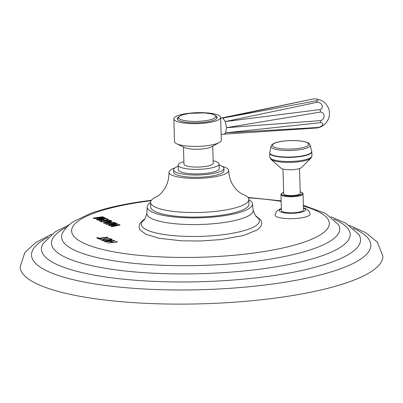 <?xml version="1.0" encoding="UTF-8"?>
<svg xmlns="http://www.w3.org/2000/svg" width="403" height="403" viewBox="0 0 403 403"><rect width="100%" height="100%" fill="white"/><g stroke="black" fill="none" stroke-linecap="round" stroke-linejoin="round"><path stroke-width="0.6" d="M349.497 225.443L365.707 232.637L377.374 242.122L382.85 256.061A181.431 42.355 178.3 0 1 277.848 297.736A181.431 42.355 -1.7 0 1 20.15 266.826L24.79 252.59L35.872 242.43L51.629 234.284M111.394 242.379L109.369 241.417L105.334 241.966L104.689 241.664L114.24 240.359L114.885 240.662L110.76 241.226L112.79 242.188L116.91 241.629L117.555 241.931L107.621 243.054M112.225 239.573L109.077 238.762L104.775 239.055L101.616 239.604L101.848 240.43L104.463 240.908L108.478 240.656L111.817 239.906L112.241 239.493L111.787 239.075L109.072 238.601L104.77 238.893L101.309 239.946M99.929 238.546L101.178 239.14L99.783 239.332L96.639 237.835L98.035 237.644L99.284 238.238L107.44 237.125L108.085 237.432L99.929 238.546L100.921 239.175M118.522 224.929L109.243 225.645L108.357 225.222L115.832 223.65L106.599 224.39L105.929 224.068L116.553 223.272L117.439 223.695L110.689 225.176L119.258 224.562L120.144 224.985L111.671 226.798L111.001 226.481L118.522 224.929L111.233 226.592M109.762 221.69L111.646 222.582L114.694 222.391L115.323 222.693L104.367 223.327L103.289 222.814L111.435 220.844L112.079 221.151L109.767 221.852L111.651 222.743L115.031 222.708M108.457 219.585L107.893 219.318L105.178 220.522L103.42 220.139L99.324 220.527L103.415 219.983L105.173 220.365L107.888 219.156L108.629 219.509L105.4 220.915L110.205 220.26L110.845 220.562L101.294 221.867L99.214 220.708M106.473 218.486L97.889 219.655L105.319 217.937L104.614 217.6L94.912 218.24L103.465 217.056L102.825 216.749L93.274 218.053L94.453 218.612L103.052 218.008L96.382 219.534L97.566 220.093L107.117 218.789L106.473 218.486L97.889 219.655M281.37 208.583L279.501 209.258L276.327 211.479L275.053 215.076A17.556 4.101 -1.7 0 0 299.988 218.068A17.556 4.101 -1.7 0 0 310.154 214.038L308.663 210.517L305.363 208.487L303.459 207.928M117.298 241.966L112.795 242.349L110.76 241.226M114.628 240.697L104.951 241.785M101.621 239.76L101.329 240.027M110.548 239.241L110.467 239.961L110.553 239.402L110.467 239.961L105.057 240.702L103.249 240.4L103.138 239.684L108.664 238.949L110.548 239.241L110.462 239.8L105.052 240.541L103.244 240.238L103.138 239.684M107.828 237.468L99.289 238.4L98.04 237.805L96.901 237.961M119.918 225.03L119.263 224.723L110.689 225.176M117.213 223.746L116.558 223.433L106.216 224.204M115.832 223.65L108.588 225.332M111.858 221.202L111.44 221L103.511 222.919M110.054 222.683L104.84 223.101L108.563 221.972L110.054 222.683L104.835 222.94M110.588 220.597L105.4 220.915M102.055 221.529L100.916 220.773L101.082 221.071L100.911 220.612L101.727 220.391L103.269 220.31L105.133 220.95L102.055 221.529L105.133 220.95M102.05 221.373L100.911 220.612M106.86 218.824L106.478 218.643M105.097 217.988L94.912 218.24M103.208 217.091L93.536 218.179M103.052 218.008L96.614 219.64M280.951 194.498L281.43 210.562A11.047 2.579 -1.7 0 0 297.122 212.446A11.047 2.579 -1.7 0 0 303.519 209.908L303.041 193.843A11.047 2.579 -1.7 0 1 296.648 196.382A11.047 2.579 -1.7 0 1 280.951 194.498L281.586 193.324L283.652 192.332M282.961 169.038L283.697 193.868A8.287 1.934 -1.7 0 0 284.468 194.649A8.287 1.934 -1.7 0 0 293.792 195.46A8.287 1.934 -1.7 0 0 300.265 193.38L299.525 168.55M270.927 159.296L281.002 168.172A10.533 2.458 178.3 0 0 295.631 169.381A10.533 2.458 -1.7 0 0 301.434 167.567L310.96 158.112A20.639 4.816 -1.7 0 1 299.595 161.668A20.639 4.816 178.3 0 1 270.927 159.296L269.819 157.16L269.698 153.064L271.038 146.259C271.723 143.841 275.622 142.148 282.745 141.186C289.555 140.325 295.968 140.32 301.983 141.171C309.489 142.581 309.368 143.78 310.078 145.1L311.816 151.815L311.942 155.911L310.96 158.112M146.914 213.232C145.488 218.018 144.355 220.411 143.513 220.401A59.11 13.798 -1.7 0 0 146.752 229.896A59.11 13.798 178.3 0 0 221.307 234.899A59.11 13.798 178.3 0 0 256.953 217.036C256.096 217.071 254.822 214.749 253.129 210.079A53.166 12.412 178.3 0 1 212.577 223.801A53.166 12.412 178.3 0 1 151.83 218.668A53.166 12.412 -1.7 0 1 146.914 213.232L147.191 207.077A52.672 12.297 -1.7 0 0 152.082 212.033A52.672 12.297 178.3 0 0 211.368 217.197A52.672 12.297 178.3 0 0 252.49 203.953L253.129 210.079M150.571 202.563A52.672 12.297 -1.7 0 0 147.191 207.077M248.847 199.646A52.672 12.297 178.3 0 1 252.49 203.953M248.847 199.505A49.161 11.475 -1.7 0 1 210.462 211.867A49.161 11.475 -1.7 0 1 155.13 207.051A49.161 11.475 178.3 0 1 150.566 202.422L150.702 206.976A49.161 11.475 -1.7 0 0 155.266 211.6A49.161 11.475 -1.7 0 0 210.598 216.416A49.161 11.475 -1.7 0 0 248.978 204.059L248.847 199.505A49.161 11.475 -1.7 0 0 244.278 194.881A49.161 11.475 178.3 0 0 242.017 193.939M150.566 202.422A49.161 11.475 178.3 0 1 157.054 196.463M241.795 193.858L241.946 193.908C240.722 193.385 237.604 191.012 237.11 190.332L234.823 187.778C231.07 183.022 229.015 177.26 228.662 170.499A29.847 6.967 -1.7 0 1 205.359 178.005A29.847 6.967 -1.7 0 1 171.764 175.078A29.847 6.967 178.3 0 1 168.993 172.272A29.847 6.967 178.3 0 1 174.967 167.87M222.436 166.464A29.847 6.967 178.3 0 1 225.892 167.693A29.847 6.967 -1.7 0 1 228.662 170.499M223.917 168.363A25.167 5.874 -1.7 0 1 204.266 174.69A25.167 5.874 -1.7 0 1 175.94 172.227A25.167 5.874 178.3 0 1 173.602 169.859L173.673 172.131A25.167 5.874 178.3 0 0 176.01 174.499A25.167 5.874 -1.7 0 0 204.336 176.967A25.167 5.874 -1.7 0 0 223.982 170.64L223.917 168.363A25.167 5.874 -1.7 0 0 221.579 165.996A25.167 5.874 178.3 0 0 219.131 165.089M173.602 169.859A25.167 5.874 178.3 0 1 178.181 166.308M219.101 163.95A20.482 4.781 -1.7 0 1 203.107 169.104A20.482 4.781 -1.7 0 1 180.05 167.094A20.482 4.781 178.3 0 1 178.151 165.17L178.282 169.718A20.482 4.781 178.3 0 0 180.186 171.648A20.482 4.781 -1.7 0 0 203.243 173.653A20.482 4.781 -1.7 0 0 219.237 168.504L219.101 163.95A20.482 4.781 -1.7 0 0 217.197 162.026A20.482 4.781 178.3 0 0 213.152 160.782M178.151 165.17A20.482 4.781 178.3 0 1 183.899 161.648M183.466 146.999L183.975 164.081A14.634 3.415 178.3 0 0 185.33 165.462A14.634 3.415 -1.7 0 0 201.797 166.892A14.634 3.415 -1.7 0 0 213.222 163.215L212.713 146.133M220.648 117.449L221.323 140.204A23.409 5.466 178.3 0 1 219.272 142.536A23.409 5.466 178.3 0 1 198.085 146.36A23.409 5.466 178.3 0 1 176.71 143.8A23.409 5.466 178.3 0 1 176.695 143.795A23.409 5.466 178.3 0 1 174.524 141.589L173.849 118.84A23.409 5.466 178.3 0 1 192.125 112.951A23.409 5.466 178.3 0 1 218.471 115.243A23.409 5.466 -1.7 0 1 220.648 117.449A23.409 5.466 -1.7 0 1 202.371 123.333A23.409 5.466 -1.7 0 1 176.02 121.041A23.409 5.466 178.3 0 1 173.849 118.84M219.272 142.536L211.409 146.848A14.634 3.415 178.3 0 1 198.17 149.236A14.634 3.415 178.3 0 1 184.811 147.639A14.634 3.415 178.3 0 1 184.801 147.634M222.819 118.079L225.327 121.57L226.501 127.68L225.66 132.834L224.083 134.169L317.09 127.958A4.473 0.942 1.3 0 0 317.826 127.837C323.015 126.582 326.596 123.489 328.571 118.553C329.332 116.784 329.589 114.452 329.337 111.571C329.417 109.556 327.024 103.047 321.115 100.302L316.159 98.942A4.473 1.144 175.2 0 1 317.76 99.294A4.473 1.144 175.2 0 1 316.284 100.831L222.819 118.079L221.862 117.938L310.365 99.541L222.819 118.079M318.053 127.479L225.66 132.834L320.491 122.678A4.473 2.161 -17.7 0 1 322.672 124.799A4.473 2.161 -17.7 0 1 318.053 127.479L317.09 127.958M320.833 120.583L226.501 127.68L320.581 112.029A4.473 4.055 -60.7 0 1 324.128 115.893A4.473 4.055 -60.7 0 1 320.833 120.583L320.491 122.678M320.103 109.545L225.327 121.57L317.302 102.251A4.473 3.632 -157.3 0 1 322.093 105.329A4.473 3.632 -157.3 0 1 320.103 109.545L320.581 112.029M316.284 100.831L317.302 102.251M310.365 99.541L312.582 99.073A4.473 1.144 175.2 0 1 316.159 98.942M216.104 116.135A19.898 4.645 -1.7 0 1 217.136 117.55A19.898 4.645 -1.7 0 1 201.601 122.557A19.898 4.645 -1.7 0 1 179.204 120.608A19.898 4.645 178.3 0 1 177.355 118.734A19.898 4.645 178.3 0 1 178.307 117.258M353.134 228.184A169.723 39.62 178.3 0 1 272.584 284.019A169.723 39.62 -1.7 0 1 80.469 281.309A169.723 39.62 -1.7 0 1 48.159 237.236M69.664 224.511L55.075 231.871L42.869 243.896A159.613 37.262 -1.7 0 0 106.362 277.093A159.613 37.262 -1.7 0 0 268.161 276.352A159.613 37.262 178.3 0 0 358.811 234.516L345.774 223.161L330.913 216.759M333.88 219.187A149.432 34.885 178.3 0 1 263.708 268.67A149.432 34.885 -1.7 0 1 93.98 266.166A149.432 34.885 -1.7 0 1 66.843 227.116M151.332 200.301L144.984 201.122C123.101 204.109 104.951 208.225 90.524 213.469L74.631 220.96C69.578 223.907 65.603 227.816 62.702 232.687A139.141 32.482 -1.7 0 0 118.492 261.482A139.141 32.482 -1.7 0 0 259.205 260.791A139.141 32.482 178.3 0 0 338.349 224.506L325.614 213.439L303.383 205.283M303.409 206.124A128.925 30.099 178.3 0 1 254.736 252.923A128.925 30.099 -1.7 0 1 83.587 243.09A128.925 30.099 -1.7 0 1 146.229 201.344A128.925 30.099 178.3 0 1 151.054 200.714M248.253 197.828A128.925 30.099 178.3 0 1 281.158 201.389M281.38 208.915A13.108 3.063 -1.7 0 0 282.639 212.532A13.108 3.063 -1.7 0 0 297.988 212.855A13.108 3.063 178.3 0 0 303.469 208.26M283.652 192.372A10.488 2.448 -1.7 0 0 283.803 195.384A10.488 2.448 -1.7 0 0 296.396 195.722A10.488 2.448 -1.7 0 0 300.22 191.878M311.942 155.911A21.067 4.917 -1.7 0 1 299.746 160.752A21.067 4.917 178.3 0 1 269.819 157.16M269.698 153.064A21.067 4.917 178.3 0 0 299.625 156.656A21.067 4.917 -1.7 0 0 311.816 151.815M311.731 151.226A21.032 4.912 -1.7 0 1 299.6 156.329A21.032 4.912 178.3 0 1 269.753 152.47M271.038 146.259A19.556 4.564 178.3 0 0 298.794 149.845A19.556 4.564 -1.7 0 0 310.078 145.1M298.17 148.47A18.145 4.237 178.3 0 1 274.08 147.085A18.145 4.237 178.3 0 1 282.896 141.211A18.145 4.237 -1.7 0 1 306.985 142.597A18.145 4.237 -1.7 0 1 298.17 148.47M216.688 118.578L216.774 117.575L215.963 115.978L214.159 114.8L211.52 113.913L204.724 112.9A18.503 4.317 -1.7 0 1 215.706 116.502A18.503 4.317 -1.7 0 1 205.001 120.759A18.503 4.317 178.3 0 1 180.438 119.348A18.503 4.317 178.3 0 1 189.43 113.359A18.503 4.317 -1.7 0 1 189.475 113.354L182.745 114.764L180.166 115.807L178.438 117.092L177.718 118.734L177.864 119.731M247.956 197.435L281.143 200.865M300.22 191.838L302.346 192.715L303.041 193.843M144.727 219.036L143.357 219.907L139.821 223.504L138.99 226.708L139.982 229.765L145.815 234.284L159.392 238.329L181.884 240.828L200.316 241.004L220.849 239.594L243.558 235.503L257.472 229.806L261.008 226.209L261.839 223.005L260.842 219.947L255.658 215.741M168.993 172.272C169.038 179.053 167.326 184.932 163.85 189.904L161.724 192.584C160.656 193.984 157.659 196.206 156.999 196.488M184.811 147.639L176.71 143.8M221.156 134.572L224.169 134.159M220.668 118.099L221.952 117.923M204.724 112.9L189.475 113.354"/></g></svg>
